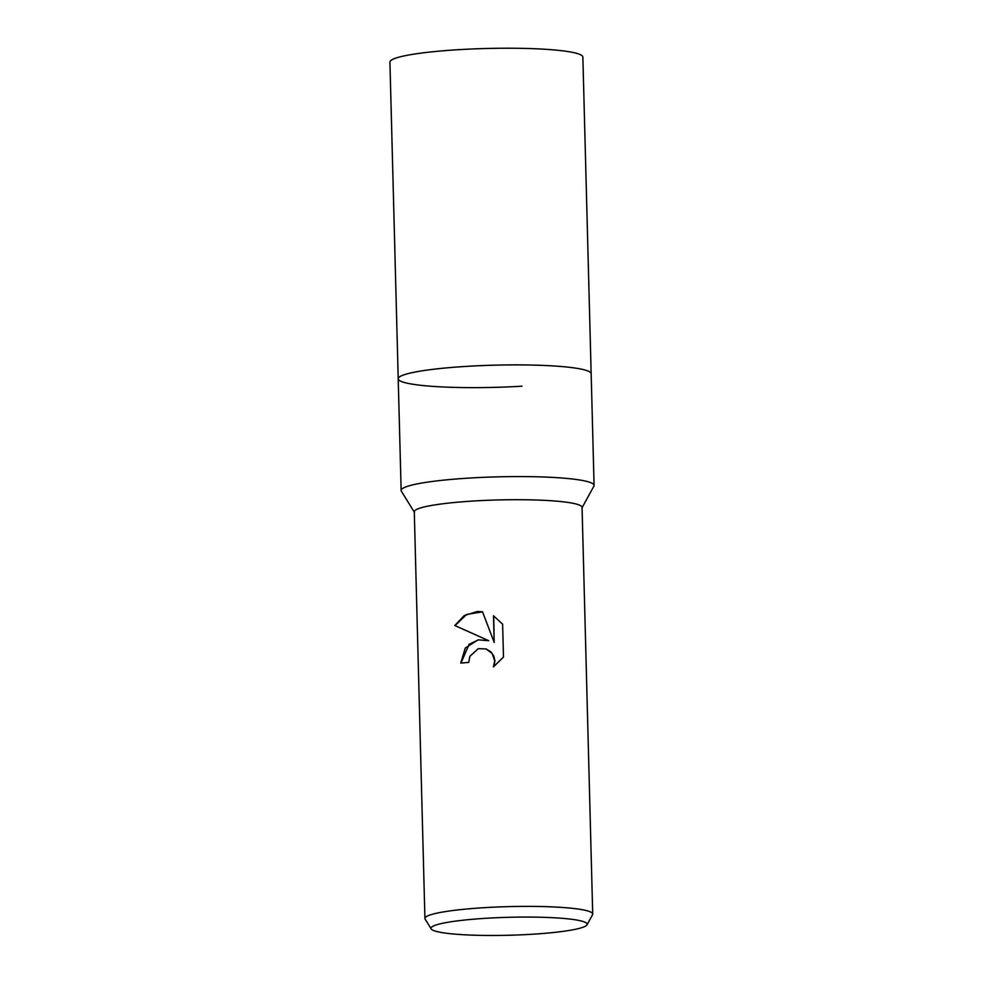 <?xml version="1.0" encoding="UTF-8"?>
<svg xmlns="http://www.w3.org/2000/svg" width="984" height="984" viewBox="0 0 984 984"><rect width="100%" height="100%" fill="white"/><g stroke="black" fill="none" stroke-linecap="round" stroke-linejoin="round"><path stroke-width="1.48" d="M522.037 386.195A96.506 11.095 -1.5 0 1 398.212 378.791A96.506 11.095 -1.5 0 1 398.409 378.041A96.506 11.095 -1.5 0 1 483.919 365.519A96.506 11.095 -1.5 0 1 587.202 370.722A96.506 11.095 -1.5 0 1 590.929 372.998A96.506 11.095 -1.5 0 1 591.163 373.736L594.078 485.419A96.506 11.095 -1.5 0 1 593.881 486.17L582.073 507.719M402.173 381.792A96.506 11.095 -1.5 0 1 398.409 378.041A96.506 11.095 -1.5 0 1 483.919 365.507A96.506 11.095 -1.5 0 1 587.202 370.722A96.506 11.095 -1.5 0 1 590.929 372.998L590.929 372.998M414.289 512.111L401.374 491.213A96.506 11.095 -1.5 0 1 401.14 490.475A96.506 11.095 -1.5 0 1 483.648 477.326A96.506 11.095 -1.5 0 1 590.129 482.406A96.506 11.095 -1.5 0 1 594.078 485.419M414.485 512.43A83.923 9.643 -1.5 0 1 483.267 500.487A83.923 9.643 -1.5 0 1 578.629 504.78M478.027 639.846L488.494 640.596L454.768 625.516L464.202 615.59L477.277 611.495L482.529 611.777L494.177 642.417L493.488 615.775L502.627 624.176L503.488 657.054L493.427 666.906L494.706 660.904L492.197 653.561L486.084 648.948L478.261 648.677L469.885 656.291L468.728 662.429A83.923 9.643 178.5 0 0 460.733 663.093L465.272 648.062L478.027 639.846M431.201 928.908L425.137 919.105A83.923 9.643 -1.5 0 1 424.928 918.466A83.923 9.643 -1.5 0 1 485.038 907.629A83.923 9.643 -1.5 0 1 592.712 914.074A83.923 9.643 -1.5 0 1 592.54 914.726L587.005 924.837A78.105 8.979 -1.5 0 1 531.225 934.308A78.105 8.979 -1.5 0 1 431.201 928.908A78.105 8.979 -1.5 0 1 486.945 918.232A78.105 8.979 -1.5 0 1 587.005 924.837M424.928 918.466L414.289 511.791A83.923 9.643 -1.5 0 1 474.386 500.954A83.923 9.643 -1.5 0 1 582.061 507.4L592.712 914.074M482.554 611.839L466.637 614.422L455.026 625.615L488.494 640.596M488.74 640.682L478.495 639.895L469.122 644.286L460.967 663.068M486.194 648.985L490.745 651.74L493.771 655.934L494.94 660.99L493.82 666.66M493.722 615.923L494.177 642.417M467.326 366.331A96.506 11.095 -1.5 0 1 591.163 373.736L582.86 57.06A96.506 11.095 -1.5 0 0 459.036 49.655A96.506 11.095 -1.5 0 0 389.922 62.115L398.212 378.791A96.506 11.095 -1.5 0 1 467.326 366.331M398.212 378.791L401.14 490.475"/></g></svg>
